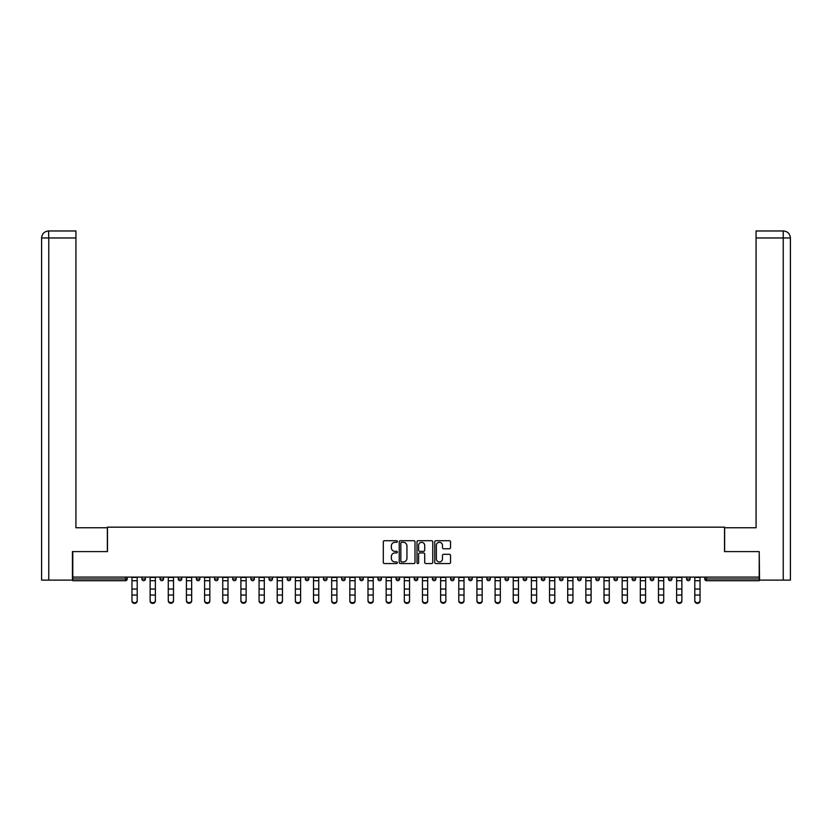 <?xml version="1.0" encoding="UTF-8"?>
<svg xmlns="http://www.w3.org/2000/svg" width="832" height="832" viewBox="0 0 832 832"><rect width="100%" height="100%" fill="white"/><g stroke="black" fill="none" stroke-linecap="round" stroke-linejoin="round"><path stroke-width="1.25" d="M397.384 541.507A0.801 0.801 0 0 0 396.583 540.706L384.446 540.706A1.144 1.144 0 0 0 383.302 541.85L383.302 562.411A1.144 1.144 0 0 0 384.446 563.555L396.583 563.555A0.801 0.801 0 0 0 397.384 562.754A0.801 0.801 0 0 0 396.583 561.954L395.013 561.954A3.65 3.65 0 0 1 391.352 558.303L391.352 556.587A3.65 3.65 0 0 1 395.013 552.937L396.583 552.937A0.801 0.801 0 0 0 397.384 552.136A0.801 0.801 0 0 0 396.583 551.335L395.013 551.335A3.65 3.65 0 0 1 391.352 547.674L391.352 545.958A3.65 3.65 0 0 1 395.013 542.308L396.583 542.308A0.801 0.801 0 0 0 397.384 541.507M449.384 548.766A1.144 1.144 0 0 0 450.528 547.622L450.528 541.85A1.144 1.144 0 0 0 449.384 540.706L435.906 540.706A1.144 1.144 0 0 0 434.762 541.85L434.762 562.411A1.144 1.144 0 0 0 435.906 563.555L449.384 563.555A1.144 1.144 0 0 0 450.528 562.411L450.528 555.443A1.144 1.144 0 0 0 449.384 554.299L443.612 554.299A1.144 1.144 0 0 0 442.478 555.443L442.478 558.896A3.058 3.058 0 0 1 439.421 561.954A3.058 3.058 0 0 1 436.363 558.896L436.363 545.366A3.058 3.058 0 0 1 439.421 542.308A3.058 3.058 0 0 1 442.478 545.366L442.478 547.622A1.144 1.144 0 0 0 443.612 548.766L449.384 548.766M48.755 580.122L41.6 580.122L41.6 237.962L48.755 237.962L48.589 230.974L75.93 230.974L75.93 237.962L48.755 237.962L48.755 580.122L72.436 580.122L72.436 551.606L107.474 551.606L107.474 527.166L724.526 527.166L724.526 551.606L759.21 551.606L759.21 577.096L72.79 577.096L72.79 578.958L125.507 578.958L125.507 577.096M72.79 551.606L72.79 577.096M415.002 541.85A1.144 1.144 0 0 0 413.858 540.706L400.379 540.706A1.144 1.144 0 0 0 399.235 541.85L399.235 562.411A1.144 1.144 0 0 0 400.379 563.555L413.858 563.555A1.144 1.144 0 0 0 415.002 562.411L415.002 541.85M418.142 540.706L431.621 540.706A1.144 1.144 0 0 1 432.765 541.85L432.765 562.411A1.144 1.144 0 0 1 431.621 563.555L425.849 563.555A1.144 1.144 0 0 1 424.715 562.411L424.715 554.07A1.144 1.144 0 0 0 423.571 552.937L419.744 552.937A1.144 1.144 0 0 0 418.6 554.07L418.6 562.754A0.801 0.801 0 0 1 417.799 563.555A0.801 0.801 0 0 1 416.998 562.754L416.998 541.85A1.144 1.144 0 0 1 418.142 540.706M127.254 577.096L127.254 578.958A1.747 1.747 0 0 1 125.507 580.705L72.79 580.705L72.79 578.958M759.21 577.096L759.21 580.705L706.493 580.705A1.747 1.747 0 0 1 704.746 578.958L704.746 577.096M141.918 578.958A1.747 1.747 0 0 0 143.666 580.705A1.747 1.747 0 0 0 145.413 578.958A1.747 1.747 0 0 1 143.666 580.705A1.747 1.747 0 0 0 145.413 578.958L145.413 577.096L145.413 578.958L141.918 578.958A1.747 1.747 0 0 0 143.666 580.705A1.747 1.747 0 0 1 141.918 578.958L141.918 577.096M125.507 580.705A1.747 1.747 0 0 0 127.254 578.958A1.747 1.747 0 0 1 125.507 580.705L125.507 578.958L127.254 578.958M160.077 577.096L160.077 578.958L160.077 577.096M163.571 577.096L163.571 578.958L163.571 577.096M178.235 578.958A1.747 1.747 0 0 0 179.982 580.705A1.747 1.747 0 0 0 181.719 578.958A1.747 1.747 0 0 1 179.982 580.705A1.747 1.747 0 0 0 181.719 578.958L181.719 577.096L181.719 578.958L178.235 578.958A1.747 1.747 0 0 0 179.982 580.705A1.747 1.747 0 0 1 178.235 578.958L178.235 577.096M196.383 577.096L196.383 578.958L196.383 577.096M199.878 577.096L199.878 578.958A1.747 1.747 0 0 1 198.13 580.705A1.747 1.747 0 0 1 196.383 578.958A1.747 1.747 0 0 0 198.13 580.705A1.747 1.747 0 0 0 199.878 578.958A1.747 1.747 0 0 1 198.13 580.705A1.747 1.747 0 0 1 196.383 578.958L199.878 578.958M214.542 577.096L214.542 578.958L214.542 577.096M218.036 577.096L218.036 578.958L218.036 577.096M236.194 577.096L236.194 578.958A1.747 1.747 0 0 1 234.447 580.705A1.747 1.747 0 0 1 232.7 578.958L232.7 577.096M252.595 580.705A1.747 1.747 0 0 0 254.342 578.958L254.342 577.096L254.342 578.958A1.747 1.747 0 0 1 252.595 580.705A1.747 1.747 0 0 1 250.858 578.958L250.858 577.096M272.501 577.096L272.501 578.958A1.747 1.747 0 0 1 270.754 580.705A1.747 1.747 0 0 1 269.006 578.958L269.006 577.096M290.659 577.096L290.659 578.958A1.747 1.747 0 0 1 288.912 580.705A1.747 1.747 0 0 1 287.165 578.958L287.165 577.096M305.323 577.096L305.323 578.958L305.323 577.096M308.818 577.096L308.818 578.958L308.818 577.096M326.966 577.096L326.966 578.958A1.747 1.747 0 0 1 325.218 580.705A1.747 1.747 0 0 1 323.482 578.958L323.482 577.096M341.63 577.096L341.63 578.958L341.63 577.096M345.124 577.096L345.124 578.958A1.747 1.747 0 0 1 343.377 580.705A1.747 1.747 0 0 1 341.63 578.958L345.124 578.958A1.747 1.747 0 0 1 343.377 580.705M363.282 577.096L363.282 578.958L359.788 578.958A1.747 1.747 0 0 0 361.535 580.705A1.747 1.747 0 0 1 359.788 578.958L359.788 577.096M381.43 577.096L381.43 578.958A1.747 1.747 0 0 1 379.694 580.705A1.747 1.747 0 0 1 377.946 578.958L377.946 577.096M399.589 577.096L399.589 578.958A1.747 1.747 0 0 1 397.842 580.705A1.747 1.747 0 0 1 396.094 578.958L396.094 577.096M414.253 577.096L414.253 578.958L414.253 577.096M417.747 577.096L417.747 578.958A1.747 1.747 0 0 1 416 580.705A1.747 1.747 0 0 1 414.253 578.958L417.747 578.958A1.747 1.747 0 0 1 416 580.705M434.158 580.705A1.747 1.747 0 0 0 435.906 578.958L435.906 577.096L435.906 578.958A1.747 1.747 0 0 1 434.158 580.705A1.747 1.747 0 0 1 432.411 578.958L432.411 577.096M454.054 577.096L454.054 578.958A1.747 1.747 0 0 1 452.306 580.705A1.747 1.747 0 0 1 450.57 578.958L450.57 577.096M472.212 577.096L472.212 578.958A1.747 1.747 0 0 1 470.465 580.705A1.747 1.747 0 0 1 468.718 578.958L468.718 577.096M486.876 577.096L486.876 578.958L486.876 577.096M490.37 577.096L490.37 578.958A1.747 1.747 0 0 1 488.623 580.705A1.747 1.747 0 0 1 486.876 578.958L490.37 578.958A1.747 1.747 0 0 1 488.623 580.705M508.518 577.096L508.518 578.958A1.747 1.747 0 0 1 506.782 580.705A1.747 1.747 0 0 1 505.034 578.958L505.034 577.096M523.182 577.096L523.182 578.958L523.182 577.096M526.677 577.096L526.677 578.958L526.677 577.096M541.341 577.096L541.341 578.958L541.341 577.096M544.835 577.096L544.835 578.958L544.835 577.096M562.994 577.096L562.994 578.958A1.747 1.747 0 0 1 561.246 580.705A1.747 1.747 0 0 1 559.499 578.958L559.499 577.096M581.142 577.096L581.142 578.958L577.658 578.958A1.747 1.747 0 0 0 579.405 580.705A1.747 1.747 0 0 1 577.658 578.958L577.658 577.096M599.3 577.096L599.3 578.958A1.747 1.747 0 0 1 597.553 580.705A1.747 1.747 0 0 1 595.806 578.958L595.806 577.096M613.964 577.096L613.964 578.958L613.964 577.096M617.458 577.096L617.458 578.958L617.458 577.096M635.617 577.096L635.617 578.958A1.747 1.747 0 0 1 633.87 580.705A1.747 1.747 0 0 1 632.122 578.958L632.122 577.096M653.765 577.096L653.765 578.958L650.281 578.958A1.747 1.747 0 0 0 652.018 580.705A1.747 1.747 0 0 1 650.281 578.958L650.281 577.096M671.923 577.096L671.923 578.958A1.747 1.747 0 0 1 670.176 580.705A1.747 1.747 0 0 1 668.429 578.958L668.429 577.096M690.082 577.096L690.082 578.958L686.587 578.958A1.747 1.747 0 0 0 688.334 580.705A1.747 1.747 0 0 1 686.587 578.958L686.587 577.096M161.824 580.705A1.747 1.747 0 0 1 160.077 578.958L163.571 578.958A1.747 1.747 0 0 1 161.824 580.705A1.747 1.747 0 0 0 163.571 578.958A1.747 1.747 0 0 1 161.824 580.705M216.289 580.705A1.747 1.747 0 0 1 214.542 578.958A1.747 1.747 0 0 0 216.289 580.705A1.747 1.747 0 0 0 218.036 578.958A1.747 1.747 0 0 1 216.289 580.705A1.747 1.747 0 0 1 214.542 578.958L218.036 578.958A1.747 1.747 0 0 1 216.289 580.705M307.07 580.705A1.747 1.747 0 0 1 305.323 578.958L308.818 578.958A1.747 1.747 0 0 1 307.07 580.705A1.747 1.747 0 0 0 308.818 578.958M361.535 580.705A1.747 1.747 0 0 0 363.282 578.958A1.747 1.747 0 0 1 361.535 580.705A1.747 1.747 0 0 1 359.788 578.958M524.93 580.705A1.747 1.747 0 0 1 523.182 578.958A1.747 1.747 0 0 0 524.93 580.705A1.747 1.747 0 0 0 526.677 578.958A1.747 1.747 0 0 1 524.93 580.705A1.747 1.747 0 0 1 523.182 578.958L526.677 578.958M543.088 580.705A1.747 1.747 0 0 1 541.341 578.958A1.747 1.747 0 0 0 543.088 580.705A1.747 1.747 0 0 0 544.835 578.958A1.747 1.747 0 0 1 543.088 580.705A1.747 1.747 0 0 1 541.341 578.958L544.835 578.958A1.747 1.747 0 0 1 543.088 580.705M581.142 578.958A1.747 1.747 0 0 1 579.405 580.705A1.747 1.747 0 0 0 581.142 578.958A1.747 1.747 0 0 1 579.405 580.705A1.747 1.747 0 0 1 577.658 578.958M615.711 580.705A1.747 1.747 0 0 1 613.964 578.958A1.747 1.747 0 0 0 615.711 580.705A1.747 1.747 0 0 0 617.458 578.958A1.747 1.747 0 0 1 615.711 580.705A1.747 1.747 0 0 1 613.964 578.958L617.458 578.958M652.018 580.705A1.747 1.747 0 0 0 653.765 578.958A1.747 1.747 0 0 1 652.018 580.705A1.747 1.747 0 0 1 650.281 578.958M690.082 578.958A1.747 1.747 0 0 1 688.334 580.705A1.747 1.747 0 0 0 690.082 578.958A1.747 1.747 0 0 1 688.334 580.705A1.747 1.747 0 0 1 686.587 578.958M401.638 542.308A0.801 0.801 0 0 0 400.837 543.109L400.837 561.153A0.801 0.801 0 0 0 401.638 561.954L403.291 561.954A3.65 3.65 0 0 0 406.942 558.303L406.942 545.958A3.65 3.65 0 0 0 403.291 542.308L401.638 542.308M424.715 545.418A3.058 3.058 0 0 0 421.658 542.36A3.058 3.058 0 0 0 418.6 545.418L418.6 550.191A1.144 1.144 0 0 0 419.744 551.335L423.571 551.335A1.144 1.144 0 0 0 424.715 550.191L424.715 545.418M131.966 595.681L131.966 600.382A2.621 2.371 0 0 0 134.586 602.763A2.621 2.371 0 0 0 137.207 600.382L137.207 601.026A2.621 2.371 180 0 1 131.966 601.026M137.207 600.382L137.207 577.096M131.966 600.382L131.966 577.096M107.359 551.606L107.359 527.748L75.93 527.748L75.93 237.962M41.6 237.962L41.6 510.297L41.6 237.962C42.016 233.719 44.346 231.39 48.578 230.974C44.335 231.4 42.006 233.719 41.6 237.962L41.6 510.297M724.641 551.606L724.641 527.748L756.07 527.748L756.07 230.974L783.411 230.974L756.07 230.974M790.4 580.122L790.4 510.297L790.4 580.122L759.564 580.122L759.21 551.606M783.245 230.974L781.674 230.974L783.245 230.974L783.245 237.962L756.07 237.962M783.245 580.122L783.245 237.962L790.4 237.962L790.4 510.297L790.4 237.962C789.984 233.719 787.654 231.39 783.422 230.974M150.124 595.681L150.124 600.382A2.621 2.371 0 0 0 152.745 602.763A2.621 2.371 0 0 0 155.366 600.382L155.366 601.026A2.621 2.371 180 0 1 150.124 601.026M168.282 595.681L168.282 600.382A2.621 2.371 0 0 0 173.514 600.382L173.514 601.026A2.621 2.371 180 0 1 168.282 601.026M186.441 595.681L186.441 600.382A2.621 2.371 0 0 0 191.672 600.382L191.672 601.026A2.621 2.371 180 0 1 186.441 601.026M204.589 595.681L204.589 600.382A2.621 2.371 0 0 0 207.21 602.763A2.621 2.371 0 0 0 209.83 600.382L209.83 601.026A2.621 2.371 180 0 1 204.589 601.026M222.747 595.681L222.747 600.382A2.621 2.371 0 0 0 225.368 602.763A2.621 2.371 0 0 0 227.989 600.382L227.989 601.026A2.621 2.371 180 0 1 222.747 601.026M155.366 600.382L155.366 577.096M150.124 600.382L150.124 577.096M173.514 600.382L173.514 577.096M168.282 600.382L168.282 577.096M191.672 600.382L191.672 577.096M186.441 600.382L186.441 577.096M209.83 600.382L209.83 577.096M204.589 600.382L204.589 577.096M227.989 600.382L227.989 577.096M222.747 600.382L222.747 577.096M240.906 595.681L240.906 600.382A2.621 2.371 0 0 0 246.137 600.382L246.137 601.026A2.621 2.371 180 0 1 240.906 601.026M246.137 601.026L246.137 577.096M240.906 600.382L240.906 577.096M259.064 595.681L259.064 600.382A2.621 2.371 0 0 0 264.295 600.382L264.295 601.026A2.621 2.371 180 0 1 259.064 601.026M264.295 601.026L264.295 577.096M259.064 600.382L259.064 577.096M277.212 595.681L277.212 600.382A2.621 2.371 0 0 0 279.833 602.763A2.621 2.371 0 0 0 282.454 600.382L282.454 601.026A2.621 2.371 180 0 1 277.212 601.026M282.454 601.026L282.454 577.096M277.212 600.382L277.212 577.096M295.37 595.681L295.37 600.382A2.621 2.371 0 0 0 297.991 602.763A2.621 2.371 0 0 0 300.612 600.382L300.612 601.026A2.621 2.371 180 0 1 295.37 601.026M300.612 601.026L300.612 577.096M295.37 600.382L295.37 577.096M313.529 595.681L313.529 600.382A2.621 2.371 0 0 0 318.76 600.382L318.76 601.026A2.621 2.371 180 0 1 313.529 601.026M318.76 601.026L318.76 577.096M313.529 600.382L313.529 577.096M331.677 595.681L331.677 600.382A2.621 2.371 0 0 0 334.298 602.763A2.621 2.371 0 0 0 336.918 600.382L336.918 601.026A2.621 2.371 180 0 1 331.677 601.026M336.918 600.382L336.918 577.096M331.677 600.382L331.677 577.096M349.835 595.681L349.835 600.382A2.621 2.371 0 0 0 352.456 602.763A2.621 2.371 0 0 0 355.077 600.382L355.077 601.026A2.621 2.371 180 0 1 349.835 601.026M355.077 601.026L355.077 577.096M349.835 600.382L349.835 577.096M367.994 595.681L367.994 600.382A2.621 2.371 0 0 0 373.225 600.382L373.225 601.026A2.621 2.371 180 0 1 367.994 601.026M373.225 601.026L373.225 577.096M367.994 600.382L367.994 577.096M386.152 595.681L386.152 600.382A2.621 2.371 0 0 0 391.383 600.382L391.383 601.026A2.621 2.371 180 0 1 386.152 601.026M391.383 601.026L391.383 577.096M386.152 600.382L386.152 577.096M404.3 595.681L404.3 600.382A2.621 2.371 0 0 0 406.921 602.763A2.621 2.371 0 0 0 409.542 600.382L409.542 601.026A2.621 2.371 180 0 1 404.3 601.026M409.542 601.026L409.542 577.096M404.3 600.382L404.3 577.096M422.458 595.681L422.458 600.382A2.621 2.371 0 0 0 425.079 602.763A2.621 2.371 0 0 0 427.7 600.382L427.7 601.026A2.621 2.371 180 0 1 422.458 601.026M427.7 600.382L427.7 577.096M422.458 600.382L422.458 577.096M440.617 595.681L440.617 600.382A2.621 2.371 0 0 0 445.848 600.382L445.848 601.026A2.621 2.371 180 0 1 440.617 601.026M445.848 601.026L445.848 577.096M440.617 600.382L440.617 577.096M458.775 595.681L458.775 600.382A2.621 2.371 0 0 0 464.006 600.382L464.006 601.026A2.621 2.371 180 0 1 458.775 601.026M464.006 601.026L464.006 577.096M458.775 600.382L458.775 577.096M476.923 595.681L476.923 600.382A2.621 2.371 0 0 0 479.544 602.763A2.621 2.371 0 0 0 482.165 600.382L482.165 601.026A2.621 2.371 180 0 1 476.923 601.026M482.165 600.382L482.165 577.096M476.923 600.382L476.923 577.096M495.082 595.681L495.082 600.382A2.621 2.371 0 0 0 497.702 602.763A2.621 2.371 0 0 0 500.323 600.382L500.323 601.026A2.621 2.371 180 0 1 495.082 601.026M500.323 601.026L500.323 577.096M495.082 600.382L495.082 577.096M513.24 595.681L513.24 600.382A2.621 2.371 0 0 0 518.471 600.382L518.471 601.026A2.621 2.371 180 0 1 513.24 601.026M518.471 600.382L518.471 577.096M513.24 600.382L513.24 577.096M531.388 595.681L531.388 600.382A2.621 2.371 0 0 0 534.009 602.763A2.621 2.371 0 0 0 536.63 600.382L536.63 601.026A2.621 2.371 180 0 1 531.388 601.026M536.63 601.026L536.63 577.096M531.388 600.382L531.388 577.096M549.546 595.681L549.546 600.382A2.621 2.371 0 0 0 552.167 602.763A2.621 2.371 0 0 0 554.788 600.382L554.788 601.026A2.621 2.371 180 0 1 549.546 601.026M554.788 600.382L554.788 577.096M549.546 600.382L549.546 577.096M567.705 595.681L567.705 600.382A2.621 2.371 0 0 0 572.936 600.382L572.936 601.026A2.621 2.371 180 0 1 567.705 601.026M572.936 600.382L572.936 577.096M567.705 600.382L567.705 577.096M585.863 595.681L585.863 600.382A2.621 2.371 0 0 0 591.094 600.382L591.094 601.026A2.621 2.371 180 0 1 585.863 601.026M591.094 600.382L591.094 577.096M585.863 600.382L585.863 577.096M604.011 595.681L604.011 600.382A2.621 2.371 0 0 0 606.632 602.763A2.621 2.371 0 0 0 609.253 600.382L609.253 601.026A2.621 2.371 180 0 1 604.011 601.026M609.253 600.382L609.253 577.096M604.011 600.382L604.011 577.096M622.17 595.681L622.17 600.382A2.621 2.371 0 0 0 624.79 602.763A2.621 2.371 0 0 0 627.411 600.382L627.411 601.026A2.621 2.371 180 0 1 622.17 601.026M627.411 601.026L627.411 577.096M622.17 600.382L622.17 577.096M640.328 595.681L640.328 600.382A2.621 2.371 0 0 0 645.559 600.382L645.559 601.026A2.621 2.371 180 0 1 640.328 601.026M645.559 601.026L645.559 577.096M640.328 600.382L640.328 577.096M658.486 595.681L658.486 600.382A2.621 2.371 0 0 0 663.718 600.382L663.718 601.026A2.621 2.371 180 0 1 658.486 601.026M663.718 601.026L663.718 577.096M658.486 600.382L658.486 577.096M676.634 595.681L676.634 600.382A2.621 2.371 0 0 0 679.255 602.763A2.621 2.371 0 0 0 681.876 600.382L681.876 601.026A2.621 2.371 180 0 1 676.634 601.026M681.876 600.382L681.876 577.096M676.634 600.382L676.634 577.096M694.793 595.681L694.793 600.382A2.621 2.371 0 0 0 697.414 602.763A2.621 2.371 0 0 0 700.034 600.382L700.034 601.026A2.621 2.371 180 0 1 694.793 601.026M700.034 600.382L700.034 577.096M694.793 600.382L694.793 577.096M706.493 577.096L706.493 578.958L759.21 578.958M704.746 578.958L706.493 578.958L706.493 580.705M234.447 580.705A1.747 1.747 0 0 0 236.194 578.958L232.7 578.958M254.342 578.958L250.858 578.958M270.754 580.705A1.747 1.747 0 0 0 272.501 578.958L269.006 578.958M288.912 580.705A1.747 1.747 0 0 0 290.659 578.958L287.165 578.958M325.218 580.705A1.747 1.747 0 0 0 326.966 578.958L323.482 578.958M379.694 580.705A1.747 1.747 0 0 0 381.43 578.958L377.946 578.958M397.842 580.705A1.747 1.747 0 0 0 399.589 578.958L396.094 578.958M435.906 578.958L432.411 578.958M452.306 580.705A1.747 1.747 0 0 0 454.054 578.958L450.57 578.958M470.465 580.705A1.747 1.747 0 0 0 472.212 578.958L468.718 578.958M506.782 580.705A1.747 1.747 0 0 0 508.518 578.958L505.034 578.958M561.246 580.705A1.747 1.747 0 0 0 562.994 578.958L559.499 578.958M597.553 580.705A1.747 1.747 0 0 0 599.3 578.958L595.806 578.958M633.87 580.705A1.747 1.747 0 0 0 635.617 578.958L632.122 578.958M670.176 580.705A1.747 1.747 0 0 0 671.923 578.958L668.429 578.958M131.966 589.035L137.207 589.035M131.966 595.046L137.207 595.046M131.966 580.705L137.207 580.705M131.966 577.45L137.207 577.45M150.124 589.035L155.366 589.035M150.124 595.046L155.366 595.046M150.124 580.705L155.366 580.705M150.124 577.45L155.366 577.45M168.282 589.035L173.514 589.035M168.282 595.046L173.514 595.046M168.282 580.705L173.514 580.705M168.282 577.45L173.514 577.45M186.441 589.035L191.672 589.035M186.441 595.046L191.672 595.046M186.441 580.705L191.672 580.705M186.441 577.45L191.672 577.45M204.589 589.035L209.83 589.035M204.589 595.046L209.83 595.046M204.589 580.705L209.83 580.705M204.589 577.45L209.83 577.45M222.747 589.035L227.989 589.035M222.747 595.046L227.989 595.046M222.747 580.705L227.989 580.705M222.747 577.45L227.989 577.45M240.906 589.035L246.137 589.035M240.906 595.046L246.137 595.046M240.906 580.705L246.137 580.705M240.906 577.45L246.137 577.45M259.064 589.035L264.295 589.035M259.064 595.046L264.295 595.046M259.064 580.705L264.295 580.705M259.064 577.45L264.295 577.45M277.212 589.035L282.454 589.035M277.212 595.046L282.454 595.046M277.212 580.705L282.454 580.705M277.212 577.45L282.454 577.45M295.37 589.035L300.612 589.035M295.37 595.046L300.612 595.046M295.37 580.705L300.612 580.705M295.37 577.45L300.612 577.45M313.529 589.035L318.76 589.035M313.529 595.046L318.76 595.046M313.529 580.705L318.76 580.705M313.529 577.45L318.76 577.45M331.677 589.035L336.918 589.035M331.677 595.046L336.918 595.046M331.677 580.705L336.918 580.705M331.677 577.45L336.918 577.45M349.835 589.035L355.077 589.035M349.835 595.046L355.077 595.046M349.835 580.705L355.077 580.705M349.835 577.45L355.077 577.45M367.994 589.035L373.225 589.035M367.994 595.046L373.225 595.046M367.994 580.705L373.225 580.705M367.994 577.45L373.225 577.45M386.152 589.035L391.383 589.035M386.152 595.046L391.383 595.046M386.152 580.705L391.383 580.705M386.152 577.45L391.383 577.45M404.3 589.035L409.542 589.035M404.3 595.046L409.542 595.046M404.3 580.705L409.542 580.705M404.3 577.45L409.542 577.45M422.458 589.035L427.7 589.035M422.458 595.046L427.7 595.046M422.458 580.705L427.7 580.705M422.458 577.45L427.7 577.45M440.617 589.035L445.848 589.035M440.617 595.046L445.848 595.046M440.617 580.705L445.848 580.705M440.617 577.45L445.848 577.45M458.775 589.035L464.006 589.035M458.775 595.046L464.006 595.046M458.775 580.705L464.006 580.705M458.775 577.45L464.006 577.45M476.923 589.035L482.165 589.035M476.923 595.046L482.165 595.046M476.923 580.705L482.165 580.705M476.923 577.45L482.165 577.45M495.082 589.035L500.323 589.035M495.082 595.046L500.323 595.046M495.082 580.705L500.323 580.705M495.082 577.45L500.323 577.45M513.24 589.035L518.471 589.035M513.24 595.046L518.471 595.046M513.24 580.705L518.471 580.705M513.24 577.45L518.471 577.45M531.388 589.035L536.63 589.035M531.388 595.046L536.63 595.046M531.388 580.705L536.63 580.705M531.388 577.45L536.63 577.45M549.546 589.035L554.788 589.035M549.546 595.046L554.788 595.046M549.546 580.705L554.788 580.705M549.546 577.45L554.788 577.45M567.705 589.035L572.936 589.035M567.705 595.046L572.936 595.046M567.705 580.705L572.936 580.705M567.705 577.45L572.936 577.45M585.863 589.035L591.094 589.035M585.863 595.046L591.094 595.046M585.863 580.705L591.094 580.705M585.863 577.45L591.094 577.45M604.011 589.035L609.253 589.035M604.011 595.046L609.253 595.046M604.011 580.705L609.253 580.705M604.011 577.45L609.253 577.45M622.17 589.035L627.411 589.035M622.17 595.046L627.411 595.046M622.17 580.705L627.411 580.705M622.17 577.45L627.411 577.45M640.328 589.035L645.559 589.035M640.328 595.046L645.559 595.046M640.328 580.705L645.559 580.705M640.328 577.45L645.559 577.45M658.486 589.035L663.718 589.035M658.486 595.046L663.718 595.046M658.486 580.705L663.718 580.705M658.486 577.45L663.718 577.45M676.634 589.035L681.876 589.035M676.634 595.046L681.876 595.046M676.634 580.705L681.876 580.705M676.634 577.45L681.876 577.45M694.793 589.035L700.034 589.035M694.793 595.046L700.034 595.046M694.793 580.705L700.034 580.705M694.793 577.45L700.034 577.45"/></g></svg>
